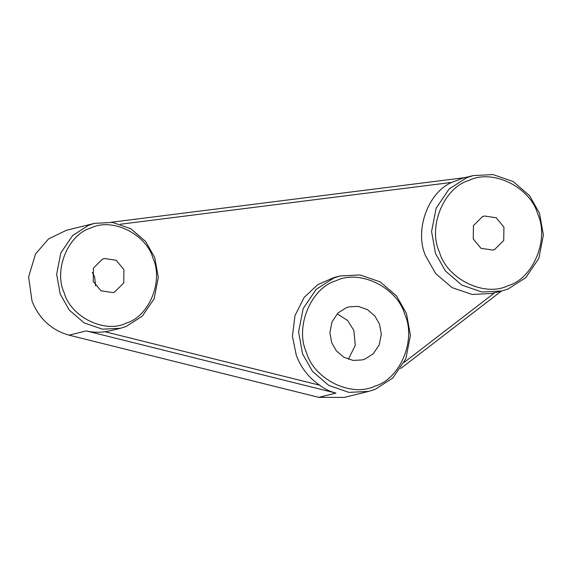 <?xml version="1.0" encoding="UTF-8"?>
<svg xmlns="http://www.w3.org/2000/svg" width="572" height="572" viewBox="0 0 572 572"><rect width="100%" height="100%" fill="white"/><g stroke="black" fill="none" stroke-linecap="round" stroke-linejoin="round"><path stroke-width="0.86" d="M379.508 324.131L381.317 334.212L379.207 344.959L373.216 353.803L365.079 359.009L362.147 359.938L353.053 360.403L343.808 357.207L336.3 350.758L331.703 342.664L329.894 332.589L332.01 321.843L338.002 312.998L346.132 307.786L349.07 306.864L358.165 306.392L367.41 309.588L374.91 316.037L379.508 324.131M348.384 359.295L355.262 345.366L353.868 330.452L347.619 320.492L337.18 313.821M400.65 368.582L501.372 291.098M494.723 292.735L404.218 362.362M306.463 352.452C294.623 327.248 310.939 287.809 336.129 280.738C359.573 268.962 397.311 287.444 404.754 314.35C416.588 339.546 400.271 378.986 375.089 386.057C351.644 397.833 313.899 379.35 306.463 352.452M302.524 353.818L312.519 371.428L328.843 385.449L348.956 392.399L368.726 391.377L375.11 389.368L392.8 378.035L405.834 358.801L410.424 335.435L406.492 313.52L396.496 295.91L380.173 281.896L360.06 274.939L340.29 275.961L333.905 277.971L316.216 289.303L303.181 308.537L298.591 331.903L302.524 353.818M319.82 385.249L104.983 331.739C98.363 332.632 92.128 332.361 86.286 330.916L335.95 393.107C329.837 391.577 324.46 388.96 319.82 385.249C308.937 377.942 301.094 367.975 296.296 355.355L292.421 336.093L294.988 315.572L304.125 297.469L317.725 284.649L334.055 277.499L340.29 275.961M94.559 223.352L88.76 225.182L72.68 235.478L60.825 252.967L56.649 274.21L60.232 294.137L69.319 310.138L84.156 322.887L102.438 329.207L120.413 328.278L126.219 326.448L142.292 316.152L154.147 298.663L158.322 277.42L154.74 257.5L145.653 241.491L130.816 228.743L112.534 222.422L94.559 223.352L66.352 230.302L48.534 238.917L35.528 253.961L28.6 276.927L32.018 301.087C39.175 318.833 51.523 330.194 69.069 335.163L318.733 397.354L344.18 397.426L368.726 391.377M120.542 224.217L451.766 182.404C427.877 192.478 414.242 230.781 425.611 255.891L435.728 273.645L452.152 287.644L472.222 294.494L491.813 293.45L501.701 291.012L508.086 288.996L525.775 277.67L538.81 258.437L543.4 235.071L539.467 213.156L529.472 195.545L513.148 181.524L493.035 174.574L473.266 175.59L466.881 177.606L449.192 188.939L436.157 208.165L431.567 231.538L435.499 253.453L445.495 271.064L461.818 285.078L481.931 292.035L501.701 291.012M104.983 331.739L110.525 330.716M451.766 182.404L462.391 178.271L473.266 175.59M467.846 177.249L467.481 177.377M465.215 177.577L111.225 222.265M90.161 224.918L88.188 225.404M64.164 292.764C53.468 269.984 68.211 234.341 90.977 227.949C112.169 217.303 146.282 234.005 153.01 258.329C163.706 281.102 148.956 316.745 126.19 323.137C104.998 333.783 70.885 317.081 64.164 292.764M123.924 269.598L123.731 282.961L114.665 291.977L112.784 292.578L101.015 290.826L93.243 281.488L93.436 268.125L102.502 259.109L104.39 258.515L116.159 260.267L123.924 269.598M439.439 252.08C427.599 226.884 443.915 187.444 469.104 180.373C492.549 168.597 530.287 187.08 537.73 213.985C549.563 239.182 533.247 278.621 508.065 285.693C484.613 297.469 446.875 278.986 439.439 252.08M503.925 227.084L503.732 240.447L494.666 249.471L492.778 250.064L481.009 248.312L473.244 238.982L473.437 225.618L482.503 216.595L484.384 216.001L496.153 217.753L503.925 227.084M95.595 285.9L94.616 276.819L92.271 272.415M318.733 397.354L335.95 393.107M69.069 335.163L86.286 330.916M120.413 328.278L110.518 330.716"/></g></svg>
